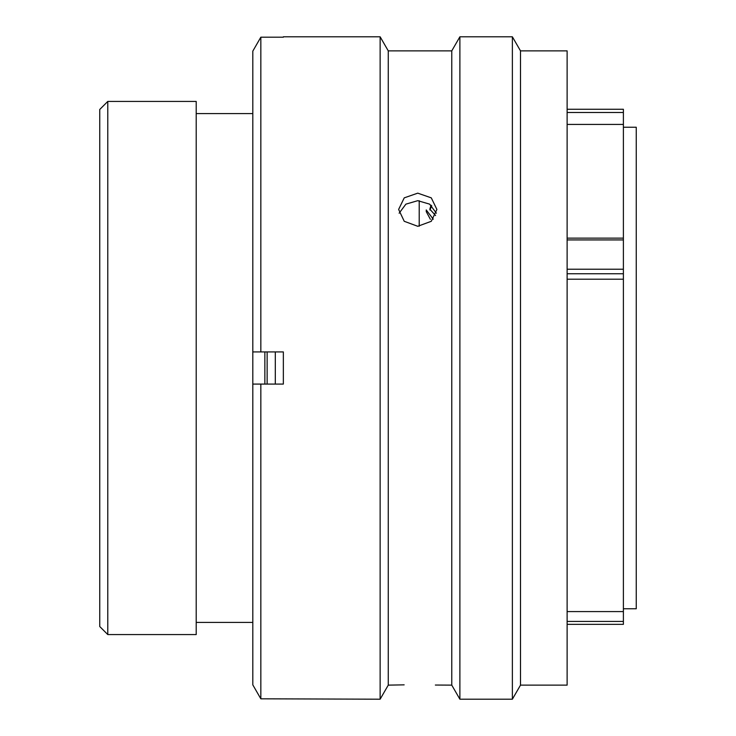 <?xml version="1.0" encoding="UTF-8"?>
<svg xmlns="http://www.w3.org/2000/svg" width="736" height="736" viewBox="0 0 736 736"><rect width="100%" height="100%" fill="white"/><g stroke="black" fill="none" stroke-linecap="round" stroke-linejoin="round"><path stroke-width="1.1" d="M99.746 626.529L99.746 109.471L107.787 101.43L107.787 634.57L99.746 626.529M567.125 238.133L623.392 238.133L623.392 112.498L567.125 112.498M567.125 109.268L623.392 109.268L623.392 112.498M623.392 608.764L636.254 608.764L636.254 127.236L623.392 127.236M419.207 226.246L419.207 200.726M264.859 384.082L264.859 351.918M252.807 101.43L252.807 634.57M252.485 113.574L196.208 113.574M252.485 622.426L196.208 622.426M107.787 634.57L196.208 634.57L196.208 101.43L107.787 101.43M567.125 279.202L623.392 279.202L623.392 611.579L567.125 611.579M623.392 238.133L623.392 279.202M623.392 611.579L623.392 624.303M433.292 219.199L426.245 209.953L426.245 211.618L430.394 219.337M429.898 210.008L431.756 205.795M431.038 205.178L429.842 209.18L435.565 215.528M275.31 384.082L275.31 351.918M267.14 384.082L267.14 351.918M417.763 193.154L404.239 197.855L398.627 209.438L404.23 221.288L417.763 226.292L431.296 221.288L436.89 209.438L431.287 197.864L417.763 193.154M399.124 213.21L405.886 204.148L417.763 200.68L429.622 204.139L436.393 213.21M404.156 684.848L388.258 685.133L380.135 699.2L380.135 36.8L388.258 50.867L388.258 685.133M520.499 50.867L520.499 685.133L567.125 685.133L567.125 50.867L520.499 50.867L512.376 36.8L512.376 699.2L520.499 685.133M388.258 50.867L451.766 50.867L459.89 36.8L459.89 699.2L512.376 699.2M459.89 36.8L512.376 36.8M451.766 50.867L451.766 685.133L459.89 699.2M451.766 685.133L435.353 685.041M283.351 37.186L260.838 37.186L260.838 351.918L283.351 351.918L283.351 384.082L260.838 384.082L260.838 698.814L380.135 699.2M283.351 36.8L380.135 36.8M567.125 610.981L567.125 607.853M260.838 384.082L252.807 384.082L252.807 684.866L260.838 698.814L252.807 684.866M252.807 51.134L260.838 37.186L252.807 51.134L252.807 351.918L260.838 351.918M567.125 621.414L623.392 621.414M623.392 273.755L567.125 273.755M567.125 269.229L623.392 269.229M623.392 239.927L567.125 239.927M623.392 124.421L567.125 124.421M567.125 624.34L623.392 624.34"/></g></svg>
